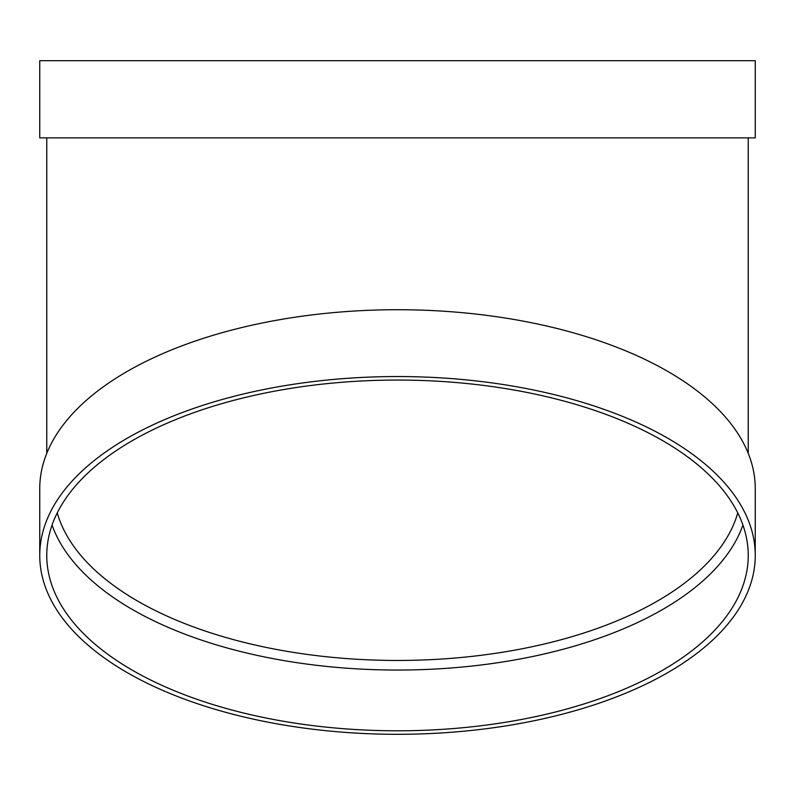 <?xml version="1.0" encoding="UTF-8"?>
<svg xmlns="http://www.w3.org/2000/svg" width="795" height="795" viewBox="0 0 795 795"><rect width="100%" height="100%" fill="white"/><g stroke="black" fill="none" stroke-linecap="round" stroke-linejoin="round"><path stroke-width="1.19" d="M742.937 525.048A350.734 175.367 0 0 1 397.5 670.046A350.734 175.367 0 0 1 52.063 525.048M39.75 555.427L39.75 488.597A357.75 178.875 0 0 1 397.5 309.722A357.75 178.875 0 0 1 755.25 488.597L755.25 555.427A357.75 178.875 0 0 1 397.5 734.302A357.75 178.875 0 0 1 39.75 555.427A357.75 178.875 0 0 1 397.5 376.552A357.75 178.875 0 0 1 755.25 555.427M39.75 137.863L755.25 137.863L755.25 60.698L39.75 60.698L39.75 137.863M397.5 380.06A350.734 175.367 0 0 1 748.234 555.427A350.734 175.367 0 0 1 397.5 730.794A350.734 175.367 0 0 1 46.766 555.427A350.734 175.367 0 0 1 397.5 380.06M57.23 512.894A343.718 171.859 180 0 0 397.5 660.456A343.718 171.859 180 0 0 737.77 512.894M46.766 137.863L46.766 453.349M748.234 137.863L748.234 453.349"/></g></svg>
